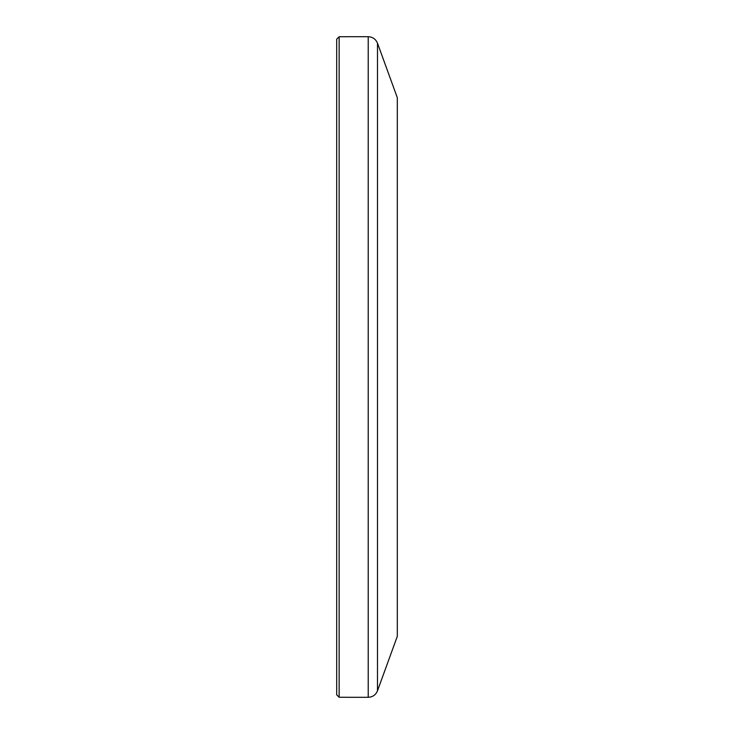 <?xml version="1.0" encoding="UTF-8"?>
<svg xmlns="http://www.w3.org/2000/svg" width="734" height="734" viewBox="0 0 734 734"><rect width="100%" height="100%" fill="white"/><g stroke="black" fill="none" stroke-linecap="round" stroke-linejoin="round"><path stroke-width="1.1" d="M336.686 39.205L336.686 694.795L339.145 697.263L339.145 36.737L336.686 39.205L339.145 36.737L346.54 36.737M346.54 697.263L339.145 697.263L336.686 694.795M397.314 367L397.314 97.686L377.487 43.187L377.487 690.813L397.314 636.314L397.314 367M377.487 43.187C375.753 39.086 372.661 36.92 368.22 36.7L368.22 697.3L346.54 697.3M368.22 36.7L346.54 36.7M368.22 697.3C372.661 697.08 375.753 694.914 377.487 690.813"/></g></svg>

